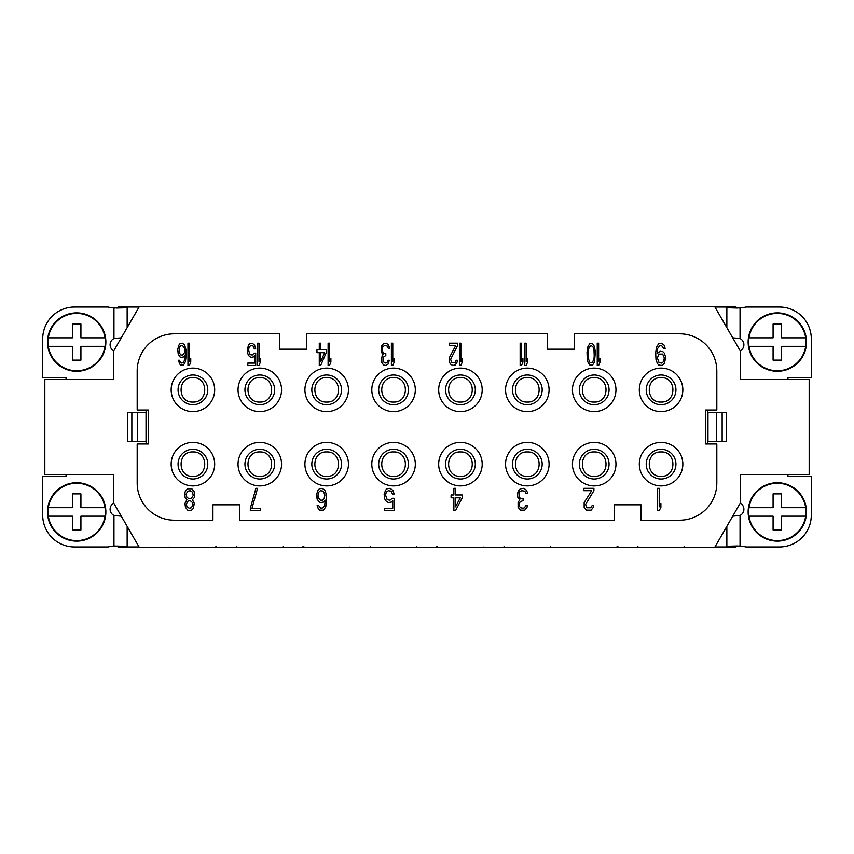 <?xml version="1.0" encoding="UTF-8"?>
<svg xmlns="http://www.w3.org/2000/svg" width="854" height="854" viewBox="0 0 854 854"><rect width="100%" height="100%" fill="white"/><g stroke="black" fill="none" stroke-linecap="round" stroke-linejoin="round"><path stroke-width="1.28" d="M113.614 351.101L113.614 379.55L113.614 351.101L139.362 306.511L714.638 306.511L740.386 351.101L740.386 379.55L809.176 379.55L809.176 474.45L740.386 474.45L740.386 502.899L714.638 547.489L139.362 547.489L113.614 502.899L113.614 474.45L113.614 502.899M113.614 379.55L44.824 379.55L44.824 474.45L113.614 474.45M705.564 410.016L707.4 410.016L707.4 443.984L705.564 443.984L705.564 410.016L716.816 410.016L716.816 370.946A37.16 37.16 0 0 0 679.667 333.797L574.294 333.797L574.294 349.179L547.382 349.179L547.382 333.797L306.618 333.797L306.618 349.179L279.706 349.179L279.706 333.797L174.333 333.797A37.16 37.16 0 0 0 137.184 370.946L137.184 410.016L148.436 410.016L148.436 443.984L137.184 443.984L137.184 483.054A37.16 37.16 0 0 0 174.333 520.203L212.924 520.203L212.924 504.821L239.728 504.821L239.728 520.203L614.272 520.203L614.272 504.821L641.076 504.821L641.076 520.203L679.667 520.203A37.16 37.16 0 0 0 716.816 483.054L716.816 443.984L705.564 443.984M148.436 443.984L146.109 443.984L146.109 410.016L148.436 410.016M127.15 526.352L127.15 546.272L116.998 546.272A38.216 11.177 -90 0 1 118.065 546.966L128.217 546.966A38.216 11.177 90 0 0 127.15 546.272L113.956 546.026A38.216 38.216 0 0 0 108.063 546.966L74.544 546.966A31.844 31.844 0 0 1 42.7 515.111L42.7 476.361L66.057 476.361L66.057 474.45M113.774 503.177A6.896 6.896 0 0 0 113.956 515.464L121.279 516.179M127.63 441.337L146.023 441.337L146.023 412.663L127.566 412.663L127.566 441.337M121.279 337.821L113.956 338.536A6.896 6.896 0 0 0 113.774 350.823M113.956 338.536L113.956 307.974A38.216 38.216 0 0 1 108.063 307.034L74.544 307.034A31.844 31.844 0 0 0 42.7 338.889L42.7 377.639L66.057 377.639L66.057 379.55M113.956 307.974L127.15 307.728L116.176 308.048M127.15 327.648L127.15 307.728A38.216 11.177 90 0 0 128.217 307.034L118.065 307.034A38.216 11.177 -90 0 1 116.998 307.728M787.943 474.45L787.943 476.361L811.3 476.361L811.3 515.111A31.844 31.844 0 0 1 779.456 546.966L745.937 546.966A38.216 38.216 0 0 0 740.044 546.026L726.85 546.272L737.824 545.952M737.824 308.048L726.85 307.728L740.044 307.974A38.216 38.216 0 0 0 745.937 307.034L779.456 307.034A31.844 31.844 0 0 1 811.3 338.889L811.3 377.639L787.943 377.639L787.943 379.55M740.226 350.823A6.896 6.896 0 0 0 740.044 338.536L732.721 337.821M737.002 307.728A38.216 11.177 90 0 1 735.934 307.034L725.783 307.034A38.216 11.177 -90 0 0 726.85 307.728L726.85 327.648M725.783 307.034L714.947 307.034M726.37 412.663L707.977 412.663L707.977 441.337L726.434 441.337L726.434 412.663M732.721 516.179L740.044 515.464A6.896 6.896 0 0 0 740.226 503.177M726.85 526.352L726.85 546.272A38.216 11.177 -90 0 0 725.783 546.966L735.934 546.966A38.216 11.177 90 0 1 737.002 546.272M714.947 546.966L725.783 546.966M777.332 541.126A29.196 29.196 0 0 1 748.136 511.93A29.196 29.196 0 0 1 777.332 482.734A29.196 29.196 0 0 1 806.518 511.93A29.196 29.196 0 0 1 777.332 541.126M748.67 511.93A28.662 28.662 0 0 1 777.332 483.268A28.662 28.662 0 0 1 805.674 516.179A28.662 28.662 0 0 1 748.979 516.179A28.662 28.662 0 0 1 748.67 511.93M805.674 507.682L781.57 507.682L781.57 493.879L773.083 493.879L773.083 507.682L748.979 507.682M748.979 516.179L773.083 516.179L773.083 529.971L781.57 529.971L781.57 516.179L805.674 516.179M777.332 371.266A29.196 29.196 0 0 1 748.136 342.07A29.196 29.196 0 0 1 777.332 312.874A29.196 29.196 0 0 1 806.518 342.07A29.196 29.196 0 0 1 777.332 371.266M748.67 342.07A28.662 28.662 0 0 1 777.332 313.407A28.662 28.662 0 0 1 805.674 346.318A28.662 28.662 0 0 1 748.979 346.318A28.662 28.662 0 0 1 748.67 342.07M805.674 337.821L781.57 337.821L781.57 324.029L773.083 324.029L773.083 337.821L748.979 337.821M748.979 346.318L773.083 346.318L773.083 360.121L781.57 360.121L781.57 346.318L805.674 346.318M139.053 307.034L128.217 307.034M76.668 371.266A29.196 29.196 0 0 1 47.482 342.07A29.196 29.196 0 0 1 76.668 312.874A29.196 29.196 0 0 1 105.864 342.07A29.196 29.196 0 0 1 76.668 371.266M48.005 342.07A28.662 28.662 0 0 1 76.668 313.407A28.662 28.662 0 0 1 105.021 346.318A28.662 28.662 0 0 1 48.326 346.318A28.662 28.662 0 0 1 48.005 342.07M105.021 337.821L80.916 337.821L80.916 324.029L72.43 324.029L72.43 337.821L48.326 337.821M48.326 346.318L72.43 346.318L72.43 360.121L80.916 360.121L80.916 346.318L105.021 346.318M116.998 546.272L116.176 545.952M128.217 546.966L139.053 546.966M76.668 541.126A29.196 29.196 0 0 1 47.482 511.93A29.196 29.196 0 0 1 76.668 482.734A29.196 29.196 0 0 1 105.864 511.93A29.196 29.196 0 0 1 76.668 541.126M48.005 511.93A28.662 28.662 0 0 1 76.668 483.268A28.662 28.662 0 0 1 105.021 516.179A28.662 28.662 0 0 1 48.326 516.179A28.662 28.662 0 0 1 48.005 511.93M105.021 507.682L80.916 507.682L80.916 493.879L72.43 493.879L72.43 507.682L48.326 507.682M48.326 516.179L72.43 516.179L72.43 529.971L80.916 529.971L80.916 516.179L105.021 516.179M214.685 389.84A21.766 21.766 0 0 0 192.919 368.085A21.766 21.766 0 0 0 171.152 389.84A21.766 21.766 0 0 0 192.919 411.607A21.766 21.766 0 0 0 214.685 389.84M214.685 464.16A21.766 21.766 0 0 0 192.919 442.393A21.766 21.766 0 0 0 171.152 464.16A21.766 21.766 0 0 0 192.919 485.915A21.766 21.766 0 0 0 214.685 464.16M348.443 389.84A21.766 21.766 0 0 0 326.676 368.085A21.766 21.766 0 0 0 304.91 389.84A21.766 21.766 0 0 0 326.676 411.607A21.766 21.766 0 0 0 348.443 389.84M281.564 389.84A21.766 21.766 0 0 0 259.797 368.085A21.766 21.766 0 0 0 238.031 389.84A21.766 21.766 0 0 0 259.797 411.607A21.766 21.766 0 0 0 281.564 389.84M281.564 464.16A21.766 21.766 0 0 0 259.797 442.393A21.766 21.766 0 0 0 238.031 464.16A21.766 21.766 0 0 0 259.797 485.915A21.766 21.766 0 0 0 281.564 464.16M348.443 464.16A21.766 21.766 0 0 0 326.676 442.393A21.766 21.766 0 0 0 304.91 464.16A21.766 21.766 0 0 0 326.676 485.915A21.766 21.766 0 0 0 348.443 464.16M415.322 389.84A21.766 21.766 0 0 0 393.555 368.085A21.766 21.766 0 0 0 371.8 389.84A21.766 21.766 0 0 0 393.555 411.607A21.766 21.766 0 0 0 415.322 389.84M415.322 464.16A21.766 21.766 0 0 0 393.555 442.393A21.766 21.766 0 0 0 371.8 464.16A21.766 21.766 0 0 0 393.555 485.915A21.766 21.766 0 0 0 415.322 464.16M482.2 389.84A21.766 21.766 0 0 0 460.445 368.085A21.766 21.766 0 0 0 438.678 389.84A21.766 21.766 0 0 0 460.445 411.607A21.766 21.766 0 0 0 482.2 389.84M482.2 464.16A21.766 21.766 0 0 0 460.445 442.393A21.766 21.766 0 0 0 438.678 464.16A21.766 21.766 0 0 0 460.445 485.915A21.766 21.766 0 0 0 482.2 464.16M549.09 389.84A21.766 21.766 0 0 0 527.324 368.085A21.766 21.766 0 0 0 505.557 389.84A21.766 21.766 0 0 0 527.324 411.607A21.766 21.766 0 0 0 549.09 389.84M549.09 464.16A21.766 21.766 0 0 0 527.324 442.393A21.766 21.766 0 0 0 505.557 464.16A21.766 21.766 0 0 0 527.324 485.915A21.766 21.766 0 0 0 549.09 464.16M615.969 389.84A21.766 21.766 0 0 0 594.203 368.085A21.766 21.766 0 0 0 572.436 389.84A21.766 21.766 0 0 0 594.203 411.607A21.766 21.766 0 0 0 615.969 389.84M615.969 464.16A21.766 21.766 0 0 0 594.203 442.393A21.766 21.766 0 0 0 572.436 464.16A21.766 21.766 0 0 0 594.203 485.915A21.766 21.766 0 0 0 615.969 464.16M682.848 389.84A21.766 21.766 0 0 0 661.081 368.085A21.766 21.766 0 0 0 639.315 389.84A21.766 21.766 0 0 0 661.081 411.607A21.766 21.766 0 0 0 682.848 389.84M682.848 464.16A21.766 21.766 0 0 0 661.081 442.393A21.766 21.766 0 0 0 639.315 464.16A21.766 21.766 0 0 0 661.081 485.915A21.766 21.766 0 0 0 682.848 464.16M657.548 510.628L657.548 488.328L659.224 488.328L659.224 506.828L660.9 503.508L660.9 507.308L659.224 510.628L657.548 510.628M593.914 488.328L593.914 490.698L585.556 504.458L586.954 507.778L590.851 507.778L592.249 505.408L593.637 505.408L593.359 507.308L591.128 510.148L586.399 510.148L584.168 507.308L584.168 502.558L591.694 490.698L583.89 490.698L583.89 488.328L593.914 488.328M518.378 490.698L517.545 493.548L517.823 497.338L519.776 499.718L518.1 502.558L518.1 507.308L520.332 510.148L524.794 510.148L527.025 507.308L527.302 505.408L525.904 505.408L524.516 507.778L523.118 508.247L520.609 507.778L519.776 506.828L519.221 505.408L519.776 502.558L520.332 501.608L523.118 500.657L523.118 498.768L520.332 498.288L519.499 497.338L518.944 493.548L519.776 491.648L521.73 490.698L524.794 491.178L526.181 493.548L527.58 493.548L527.302 492.128L525.904 489.748L523.673 488.328L520.332 488.808L518.378 490.698M455.556 510.628L462.238 497.818L462.238 494.968L455.556 494.968L455.556 488.328L453.88 488.328L453.88 494.968L451.093 494.968L451.093 497.818L453.88 497.818L453.88 510.628L455.556 510.628M392.221 498.288L389.99 500.188L387.204 499.718L385.528 494.968L386.371 492.128L388.314 490.698L391.1 491.178L392.498 494.018L394.174 494.018L392.776 490.228L389.99 488.328L386.926 488.808L385.528 490.228L384.14 494.498L384.695 498.768L385.528 500.657L388.314 502.558L391.388 502.088L392.776 500.657L392.776 508.247L384.695 508.247L384.695 510.628L394.174 510.628L394.174 498.288L392.221 498.288M317.133 499.238L319.364 502.088L320.762 502.558L323.549 502.088L325.214 500.188L324.659 505.408L323.271 507.778L320.762 508.247L318.531 505.408L317.133 505.408L318.254 508.728L319.642 510.148L323.549 510.148L325.769 506.828L326.612 501.138L326.335 494.498L324.936 490.228L322.15 488.328L319.364 488.808L317.976 490.228L316.578 494.498L317.133 499.238M250.329 510.628L250.329 508.247L255.912 488.328L257.577 488.328L252.005 508.247L260.363 508.247L260.363 510.628L250.329 510.628M192.449 499.718L194.114 497.818L194.669 495.448L194.114 491.648L191.883 488.808L187.432 488.808L185.201 491.648L184.645 494.018L185.201 497.818L186.866 499.718L184.923 503.508L185.478 507.308L187.709 510.148L189.097 510.628L191.606 510.148L193.004 508.728L194.392 503.508L192.449 499.718M665.17 348.389L664.049 345.069L661.263 343.169L658.754 343.639L656.534 346.959L655.691 352.659L655.968 359.299L657.366 363.569L658.754 364.989L661.551 365.459L664.337 363.569L665.725 357.399L664.337 353.129L662.939 351.709L660.153 351.229L657.089 353.599L657.644 348.389L659.875 345.539L661.551 345.539L663.771 348.389L665.17 348.389M597.234 365.459L597.234 343.169L598.633 343.169L598.633 361.669L600.02 358.349L600.02 362.139L598.633 365.459L597.234 365.459M595.377 352.179L594.448 362.139L592.591 364.989L589.804 364.989L587.947 362.139L587.253 358.819L587.018 352.179L587.947 346.489L589.804 343.639L592.591 343.639L594.448 346.489L595.377 352.179M524.794 365.459L524.794 343.169L526.181 343.169L526.181 361.669L527.58 358.349L527.58 362.139L526.181 365.459L524.794 365.459M520.15 365.459L520.15 343.169L521.538 343.169L521.538 361.669L522.936 358.349L522.936 362.139L521.538 365.459L520.15 365.459M459.452 365.459L459.452 343.169L460.85 343.169L460.85 361.669L462.238 358.349L462.238 362.139L460.85 365.459L459.452 365.459M457.595 343.169L457.595 345.539L450.624 359.299L451.787 362.619L455.043 362.619L456.207 360.249L457.36 360.249L457.136 362.139L455.278 364.989L452.716 365.459L450.4 364.039L449.471 362.139L449.471 357.399L455.737 345.539L449.236 345.539L449.236 343.169L457.595 343.169M391.388 365.459L391.388 343.169L392.776 343.169L392.776 361.669L394.174 358.349L394.174 362.139L392.776 365.459L391.388 365.459M381.866 345.539L381.396 352.179L383.019 354.549L381.631 357.399L381.631 362.139L383.489 364.989L385.581 365.459L388.132 364.039L389.296 360.249L388.132 360.249L386.969 362.619L385.805 363.089L383.019 361.669L383.019 357.399L385.805 355.499L385.805 353.599L383.489 353.129L382.795 352.179L382.325 348.389L383.019 346.489L384.652 345.539L387.204 346.019L388.367 348.389L389.52 348.389L389.296 346.959L388.132 344.589L386.275 343.169L383.489 343.639L381.866 345.539M328.107 365.459L328.107 343.169L329.495 343.169L329.495 361.669L330.893 358.349L330.893 362.139L329.495 365.459L328.107 365.459M320.677 365.459L326.249 352.659L326.249 349.809L320.677 349.809L320.677 343.169L319.279 343.169L319.279 349.809L316.962 349.809L316.962 352.659L319.279 352.659L319.279 365.459L320.677 365.459M257.577 365.459L257.577 343.169L258.975 343.169L258.975 361.669L260.363 358.349L260.363 362.139L258.975 365.459L257.577 365.459M254.097 353.129L252.24 355.029L249.912 354.549L248.525 349.809L249.219 346.959L250.841 345.539L253.168 346.019L254.332 348.859L255.72 348.859L254.556 345.069L252.24 343.169L249.688 343.639L248.525 345.069L247.361 349.339L247.82 353.599L248.525 355.499L250.841 357.399L253.403 356.929L254.556 355.499L254.556 363.089L247.82 363.089L247.82 365.459L255.72 365.459L255.72 353.129L254.097 353.129M187.965 365.459L187.965 343.169L189.364 343.169L189.364 361.669L190.752 358.349L190.752 362.139L189.364 365.459L187.965 365.459M178.208 354.079L180.066 356.929L181.229 357.399L183.557 356.929L184.944 355.029L184.485 360.249L183.322 362.619L181.229 363.089L179.372 360.249L178.208 360.249L180.301 364.989L183.557 364.989L185.414 361.669L186.108 355.979L185.873 349.339L184.71 345.069L182.393 343.169L180.066 343.639L178.913 345.069L177.749 349.339L178.208 354.079M192.919 374.981A14.86 14.86 0 0 1 207.778 389.84A14.86 14.86 0 0 1 192.919 404.711A14.86 14.86 0 0 1 178.059 389.84A14.86 14.86 0 0 1 192.919 374.981M192.919 449.289A14.86 14.86 0 0 1 207.778 464.16A14.86 14.86 0 0 1 192.919 479.019A14.86 14.86 0 0 1 178.059 464.16A14.86 14.86 0 0 1 192.919 449.289M326.676 374.981A14.86 14.86 0 0 1 341.536 389.84A14.86 14.86 0 0 1 326.676 404.711A14.86 14.86 0 0 1 311.817 389.84A14.86 14.86 0 0 1 326.676 374.981M259.797 374.981A14.86 14.86 0 0 1 274.657 389.84A14.86 14.86 0 0 1 259.797 404.711A14.86 14.86 0 0 1 244.938 389.84A14.86 14.86 0 0 1 259.797 374.981M259.797 449.289A14.86 14.86 0 0 1 274.657 464.16A14.86 14.86 0 0 1 259.797 479.019A14.86 14.86 0 0 1 244.938 464.16A14.86 14.86 0 0 1 259.797 449.289M326.676 449.289A14.86 14.86 0 0 1 341.536 464.16A14.86 14.86 0 0 1 326.676 479.019A14.86 14.86 0 0 1 311.817 464.16A14.86 14.86 0 0 1 326.676 449.289M393.555 374.981A14.86 14.86 0 0 1 408.425 389.84A14.86 14.86 0 0 1 393.555 404.711A14.86 14.86 0 0 1 378.696 389.84A14.86 14.86 0 0 1 393.555 374.981M393.555 449.289A14.86 14.86 0 0 1 408.425 464.16A14.86 14.86 0 0 1 393.555 479.019A14.86 14.86 0 0 1 378.696 464.16A14.86 14.86 0 0 1 393.555 449.289M460.445 374.981A14.86 14.86 0 0 1 475.304 389.84A14.86 14.86 0 0 1 460.445 404.711A14.86 14.86 0 0 1 445.574 389.84A14.86 14.86 0 0 1 460.445 374.981M460.445 449.289A14.86 14.86 0 0 1 475.304 464.16A14.86 14.86 0 0 1 460.445 479.019A14.86 14.86 0 0 1 445.574 464.16A14.86 14.86 0 0 1 460.445 449.289M527.324 374.981A14.86 14.86 0 0 1 542.183 389.84A14.86 14.86 0 0 1 527.324 404.711A14.86 14.86 0 0 1 512.464 389.84A14.86 14.86 0 0 1 527.324 374.981M527.324 449.289A14.86 14.86 0 0 1 542.183 464.16A14.86 14.86 0 0 1 527.324 479.019A14.86 14.86 0 0 1 512.464 464.16A14.86 14.86 0 0 1 527.324 449.289M594.203 374.981A14.86 14.86 0 0 1 609.062 389.84A14.86 14.86 0 0 1 594.203 404.711A14.86 14.86 0 0 1 579.343 389.84A14.86 14.86 0 0 1 594.203 374.981M594.203 449.289A14.86 14.86 0 0 1 609.062 464.16A14.86 14.86 0 0 1 594.203 479.019A14.86 14.86 0 0 1 579.343 464.16A14.86 14.86 0 0 1 594.203 449.289M661.081 374.981A14.86 14.86 0 0 1 675.941 389.84A14.86 14.86 0 0 1 661.081 404.711A14.86 14.86 0 0 1 646.222 389.84A14.86 14.86 0 0 1 661.081 374.981M661.081 449.289A14.86 14.86 0 0 1 675.941 464.16A14.86 14.86 0 0 1 661.081 479.019A14.86 14.86 0 0 1 646.222 464.16A14.86 14.86 0 0 1 661.081 449.289M460.285 497.818L455.556 506.828L455.556 497.818L460.285 497.818M318.254 497.818L317.976 494.968L318.809 492.128L320.474 490.698L323.271 491.178L324.936 494.968L324.104 498.768L322.428 500.188L320.474 500.188L318.254 497.818M190.218 490.698L192.449 492.128L193.282 495.448L191.328 498.288L189.097 498.768L186.866 497.338L186.033 494.018L187.987 491.178L190.218 490.698M189.097 508.247L186.866 506.358L186.311 503.988L187.987 501.138L190.218 500.657L192.449 502.558L193.004 504.927L191.328 507.778L189.097 508.247M657.366 357.869L659.042 354.079L662.661 354.079L664.337 357.869L663.494 361.669L661.829 363.089L659.042 362.619L657.366 357.869M594.213 355.979L593.989 358.819L592.356 362.619L590.039 362.619L588.417 358.819L588.417 349.809L589.345 346.959L591.203 345.539L593.06 346.959L593.989 349.809L594.213 355.979M324.627 352.659L320.677 361.669L320.677 352.659L324.627 352.659M179.137 352.659L179.607 346.959L180.995 345.539L182.628 345.539L184.485 348.389L184.485 352.659L182.628 355.029L180.995 355.029L179.137 352.659M716.453 441.337L716.453 412.663M137.547 412.663L137.547 441.337M113.956 546.026L113.956 515.464M740.044 307.974L740.044 338.536M740.044 515.464L740.044 546.026M722.153 441.337L722.153 412.663M131.847 412.663L131.847 441.337M192.919 377.639C208.664 376.881 208.664 402.81 192.919 402.053C177.162 402.81 177.162 376.881 192.919 377.639M192.919 476.361C177.162 477.119 177.162 451.19 192.919 451.947C208.664 451.19 208.664 477.119 192.919 476.361M326.676 377.639C342.433 376.881 342.433 402.81 326.676 402.053C310.931 402.81 310.931 376.881 326.676 377.639M259.797 377.639C275.554 376.881 275.554 402.81 259.797 402.053C244.052 402.81 244.041 376.881 259.797 377.639M259.797 476.361C244.052 477.119 244.041 451.19 259.797 451.947C275.554 451.19 275.554 477.119 259.797 476.361M326.676 476.361C310.931 477.119 310.931 451.19 326.676 451.947C342.433 451.19 342.433 477.119 326.676 476.361M393.555 377.639C409.312 376.881 409.312 402.81 393.555 402.053C377.81 402.81 377.81 376.881 393.555 377.639M393.555 476.361C377.81 477.119 377.81 451.19 393.555 451.947C409.312 451.19 409.312 477.119 393.555 476.361M460.445 377.639C476.19 376.881 476.19 402.81 460.445 402.053C444.688 402.81 444.688 376.881 460.445 377.639M460.445 476.361C444.688 477.119 444.688 451.19 460.445 451.947C476.19 451.19 476.19 477.119 460.445 476.361M527.324 377.639C543.069 376.881 543.069 402.81 527.324 402.053C511.567 402.81 511.567 376.881 527.324 377.639M527.324 476.361C511.567 477.119 511.567 451.19 527.324 451.947C543.069 451.19 543.069 477.119 527.324 476.361M594.203 377.639C609.948 376.881 609.959 402.81 594.203 402.053C578.446 402.81 578.446 376.881 594.203 377.639M594.203 476.361C578.446 477.119 578.446 451.19 594.203 451.947C609.948 451.19 609.959 477.119 594.203 476.361M661.081 377.639C676.838 376.881 676.838 402.81 661.081 402.053C645.336 402.81 645.336 376.881 661.081 377.639M661.081 476.361C645.336 477.119 645.336 451.19 661.081 451.947C676.838 451.19 676.838 477.119 661.081 476.361M637.724 546.774L639.326 547.489M684.438 546.774L682.848 547.489M571.187 547.083L572.436 547.489M617.901 546.24L615.969 547.489M503.967 546.774L505.557 547.489M550.681 546.774L549.079 547.489M436.746 546.24L438.678 547.489M483.449 547.083L482.2 547.489M370.209 546.774L371.8 547.489M416.912 546.774L415.322 547.489M302.978 546.24L304.921 547.489M349.692 547.083L348.443 547.489M236.441 546.774L238.031 547.489M283.154 546.774L281.564 547.489M169.903 547.083L171.152 547.489M216.617 546.24L214.674 547.489"/></g></svg>
